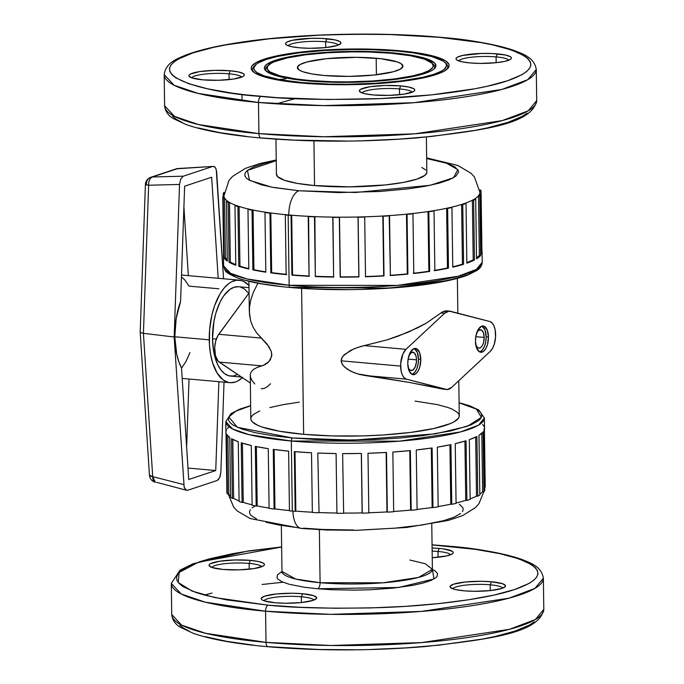 <?xml version="1.0" encoding="UTF-8"?>
<svg xmlns="http://www.w3.org/2000/svg" width="684" height="684" viewBox="0 0 684 684"><rect width="100%" height="100%" fill="white"/><g stroke="black" fill="none" stroke-linecap="round" stroke-linejoin="round"><path stroke-width="1.03" d="M140.365 332.527L143.418 333.339L148.633 185.227C145.307 184.791 144.563 184.406 146.41 184.082C144.563 184.406 145.307 184.791 148.633 185.227C148.625 180.815 149.873 178.062 152.395 176.976L150.813 177.267A7.917 6.763 71.7 0 1 152.395 176.976L183.295 176.198L180.713 179.054L179.533 184.449L174.163 336.99L184.158 487.17L185.62 489.795L187.681 490.266L217.093 480.519L218.487 479.535L220.137 476.449L220.855 472.268L224.027 382.134L220.855 472.268L219.667 477.654L217.093 480.519L187.681 490.266L186.27 490.214L184.158 487.17L174.163 336.99L179.533 184.449L148.633 185.227L143.418 333.339L174.163 336.99L143.418 333.339L152.703 476.637L149.445 475.183A7.917 2.086 -3.7 0 0 152.703 476.637L183.722 484.58L152.703 476.637A7.917 4.352 104.4 0 0 155.388 482.34L152.703 476.637L149.454 475.252L152.703 476.637L143.418 333.339L140.365 332.527L140.288 332.005M149.454 475.218L140.194 332.244M338.238 45.11A25.069 4.523 -0.8 0 0 325.652 41.784L326.918 38.757A27.711 4.993 179.2 0 1 340.504 43.819A27.711 4.993 179.2 0 1 299.583 47.82L291.401 46.657L286.545 44.982L285.613 44.024L285.75 43.049L286.947 42.075L292.273 40.305L311.22 38.33L321.95 38.424L335.1 39.92L339.957 41.596L340.88 42.545L340.752 43.528L337.357 45.426L325.695 47.581L325.652 41.784A25.069 4.523 179.2 0 1 338.238 45.11M508.682 60.226A25.069 4.523 -0.8 0 0 496.088 56.9L497.354 53.874A27.711 4.993 179.2 0 1 510.939 58.935A27.711 4.993 179.2 0 1 470.028 62.937L461.845 61.774L456.98 60.098L456.057 59.14L456.194 58.166L457.382 57.191L462.717 55.421L481.664 53.446L492.394 53.54L505.536 55.036L510.401 56.712L511.324 57.661L511.187 58.644L509.999 59.619L504.664 61.38L496.139 62.697L496.088 56.9A25.069 4.523 179.2 0 1 508.682 60.226M412.05 92.255A25.069 4.523 -0.8 0 0 399.465 88.929L400.73 85.902A27.711 4.993 179.2 0 1 414.316 90.972A27.711 4.993 179.2 0 1 373.396 94.965L365.213 93.802L362.315 93.015L359.433 91.177L359.57 90.194L360.759 89.219L370.027 86.723L385.032 85.483L400.73 85.902L408.912 87.065L413.769 88.74L414.701 89.698L414.564 90.673L413.375 91.647L404.107 94.144L389.093 95.392L373.396 94.965A27.711 4.993 179.2 0 1 359.835 91.733A27.711 4.993 179.2 0 1 370.942 86.594A27.711 4.993 179.2 0 1 400.73 85.902L399.465 88.929A25.069 4.523 179.2 0 1 412.05 92.255M241.614 77.138A25.069 4.523 -0.8 0 0 229.02 73.812L230.286 70.785A27.711 4.993 179.2 0 1 243.872 75.856A27.711 4.993 179.2 0 1 202.96 79.848L191.871 77.899L188.989 76.061L189.126 75.078L190.314 74.103L199.583 71.606L214.596 70.367L230.286 70.785L238.468 71.948L243.333 73.624L244.256 74.582L244.12 75.556L242.931 76.531L233.663 79.028L218.649 80.276L202.96 79.848A27.711 4.993 179.2 0 1 189.4 76.617A27.711 4.993 179.2 0 1 200.506 71.478A27.711 4.993 179.2 0 1 230.286 70.785L229.02 73.812A25.069 4.523 179.2 0 1 241.614 77.138M261.724 566.737A25.069 4.523 -0.8 0 0 249.138 563.411L250.404 560.384A27.711 4.993 179.2 0 1 263.99 565.454A27.711 4.993 179.2 0 1 223.078 569.447L211.989 567.498L209.107 565.659L209.244 564.676L210.433 563.701L219.701 561.205L234.715 559.965L250.404 560.384L258.586 561.547L263.451 563.223L264.375 564.18L264.238 565.155L263.049 566.13L253.781 568.626L238.767 569.875L223.078 569.447A27.711 4.993 179.2 0 1 209.518 566.215A27.711 4.993 179.2 0 1 220.624 561.077A27.711 4.993 179.2 0 1 250.404 560.384L249.138 563.411A25.069 4.523 179.2 0 1 261.724 566.737M313.922 600.073A25.069 4.523 -0.8 0 0 301.336 596.756L302.602 593.729A27.711 4.993 179.2 0 1 316.188 598.791A27.711 4.993 179.2 0 1 275.267 602.784L264.186 600.834L262.228 599.945L261.305 598.996L261.433 598.013L264.828 596.115L276.49 593.96L292.333 593.25L302.602 593.729L313.691 595.678L316.572 597.517L316.435 598.5L313.041 600.398L301.387 602.553L285.536 603.262L275.267 602.784A27.711 4.993 179.2 0 1 261.707 599.552A27.711 4.993 179.2 0 1 272.813 594.413A27.711 4.993 179.2 0 1 302.602 593.729L301.336 596.756A25.069 4.523 179.2 0 1 313.922 600.073M502.766 588.12A25.069 4.523 -0.8 0 0 490.18 584.794L491.445 581.768A27.711 4.993 179.2 0 1 505.031 586.829A27.711 4.993 179.2 0 1 464.12 590.822L455.929 589.659L453.03 588.873L450.149 587.034L450.286 586.051L453.68 584.162L465.334 581.999L481.185 581.289L491.445 581.768L502.535 583.717L505.416 585.555L505.279 586.539L501.885 588.437L490.231 590.591L474.38 591.301L464.12 590.822A27.711 4.993 179.2 0 1 450.559 587.59A27.711 4.993 179.2 0 1 461.657 582.452A27.711 4.993 179.2 0 1 491.445 581.768L490.18 584.794A25.069 4.523 179.2 0 1 502.766 588.12M450.576 554.775A25.069 4.523 -0.8 0 0 437.982 551.458L439.248 548.431A27.711 4.993 179.2 0 1 452.834 553.493A27.711 4.993 179.2 0 1 432.237 557.716L446.558 555.938L451.893 554.168L453.082 553.202L453.218 552.219L452.295 551.261L443.694 548.927L439.248 548.431L437.982 551.458A25.069 4.523 179.2 0 1 450.576 554.775M490.266 590.583L490.18 584.794L490.266 590.583M438.068 557.246L437.982 551.458L438.068 557.246M249.224 569.208L249.138 563.411L249.224 569.208M301.413 602.544L301.336 596.756L301.413 602.544M399.541 94.725L399.465 88.929L399.541 94.725M229.106 79.609L229.02 73.812L229.106 79.609M174.813 336.767A51.462 25.077 95.1 0 0 181.508 367.932L178.746 361.477L176.669 353.97L174.813 336.767L209.253 339.828L174.813 336.767L176.173 318.505L180.585 301.482A51.462 25.077 95.1 0 0 174.813 336.767M242.375 377.679A51.462 25.077 -84.9 0 1 230.081 382.672A51.462 25.077 -84.9 0 1 209.253 339.828A51.462 25.077 -84.9 0 1 239.169 280.149A51.462 25.077 -84.9 0 1 248.959 285.502L243.684 281.432L241.315 280.534L236.407 280.218L231.431 281.868L228.986 283.407L224.258 287.87L219.94 294L214.562 305.808L211.912 314.973L209.595 329.791L209.441 344.745L210.544 354.158L212.579 362.691L217.179 373.148L223.283 380.013L227.934 382.288L230.371 382.698L235.33 382.031L237.818 380.962L242.666 377.406M248.985 287.648L238.588 286.724A44.862 21.862 95.1 0 0 212.502 338.742L216.324 339.084L212.502 338.742A44.862 21.862 95.1 0 0 230.662 376.097L241.452 377.055M407.826 366.231L408.852 368.856L410.357 370.335L412.999 369.976L415.299 366.718L416.479 361.648L416.539 359.852L408.117 359.1L416.539 359.852L416.146 356.492L414.41 352.97L411.862 352.277L409.109 355.082A9.234 4.497 -84.9 0 1 412.803 352.157A9.234 4.497 -84.9 0 1 416.539 359.852A9.234 4.497 -84.9 0 1 411.169 370.557A9.234 4.497 -84.9 0 1 408.049 367.034M475.722 344.599A9.234 4.497 -84.9 0 0 478.843 348.13A9.234 4.497 -84.9 0 0 484.212 337.417L483.374 332.621L481.288 329.953L478.646 330.312L476.782 332.646A9.234 4.497 -84.9 0 1 480.476 329.722A9.234 4.497 -84.9 0 1 484.212 337.417L475.79 336.665L484.212 337.417L483.52 342.718L482.297 345.642L480.672 347.54L478.894 348.13L477.235 347.318L475.5 343.796M411.99 374.396A13.193 6.43 95.1 0 0 418.497 359.203A13.193 6.43 95.1 0 0 414.282 348.532L417.3 352.354L418.497 359.203L420.788 359.408L418.497 359.203L418.069 364.333L416.718 369.009L414.641 372.523L412.17 374.336M407.775 363.717A13.193 6.43 -84.9 0 1 415.444 348.421A13.193 6.43 -84.9 0 1 420.788 359.408L419.591 352.559L416.607 348.746L414.102 348.583L410.52 351.969L408.203 358.587L407.775 363.717L408.972 370.566L411.956 374.379L413.187 374.712L415.727 373.874L418.052 371.156L419.796 366.983L420.788 359.408A13.193 6.43 -84.9 0 1 413.119 374.704A13.193 6.43 -84.9 0 1 407.775 363.717M479.638 351.944L480.869 352.277L483.4 351.439L485.726 348.72L487.47 344.548L488.461 336.973A13.193 6.43 -84.9 0 1 480.792 352.277A13.193 6.43 -84.9 0 1 475.448 341.29A13.193 6.43 -84.9 0 1 483.126 325.986A13.193 6.43 -84.9 0 1 488.461 336.973L487.264 330.124L484.281 326.311L481.775 326.148L478.193 329.534L475.876 336.152L475.448 341.29L476.645 348.13L479.638 351.944A13.193 6.43 95.1 0 0 486.17 336.767A13.193 6.43 95.1 0 0 481.955 326.097L484.973 329.919L486.17 336.767L488.461 336.973L486.17 336.767L485.743 341.897L484.392 346.574L482.323 350.088L479.843 351.901M443.677 389.256L408.767 382.33L357.587 373.892L350.772 371.207L344.625 367.128L342.239 364.315L341.162 360.819L342.137 357.356L344.454 354.543L353.825 348.874L360.75 346.48L387.05 339.88L397.84 336.28L417.616 327.85L426.363 323.122L441.018 312.947L444.617 313.263L405.988 349.319L364.341 345.625L357.245 347.566L350.499 350.439L343.188 355.868L341.41 359.014L341.162 360.819L400.619 366.094A15.835 7.712 -84.9 0 1 405.988 349.319L444.617 313.263L449.08 311.134L489.838 321.523L492.104 322.942L493.942 325.806L495.156 329.825L495.558 337.118L494.207 344.42L492.463 348.472L490.248 351.371L451.628 387.435L447.156 389.564L406.407 379.167L404.133 377.756L402.295 374.892L401.081 370.865L400.679 363.58L402.833 354.124L405.988 349.319L364.341 345.625L387.05 339.88L408.074 332.253L426.363 323.122L442.599 311.818L446.968 310.972M431.835 62.971A83.132 14.98 179.2 0 1 398.516 78.395A83.132 14.98 179.2 0 1 309.159 80.447L331.92 81.729L348.088 81.866L372.301 81.003L394.608 78.925L413.085 75.804L422.473 73.273L429.073 70.503L432.656 67.588L433.254 66.109L432.066 63.202L424.413 59.123L410.374 55.72L391.154 53.275L368.394 51.993L352.226 51.856L328.012 52.719L305.705 54.797L287.229 57.918L274.173 61.808L271.24 63.219L267.658 66.134L267.256 69.075L270.035 71.94L279.918 75.821L295.839 78.942L309.159 80.447L308.946 80.977L309.159 80.447A83.132 14.98 179.2 0 1 268.402 65.254A83.132 14.98 179.2 0 1 391.154 53.275A83.132 14.98 179.2 0 1 431.835 62.971L433.152 64.21A84.448 15.219 -0.8 0 1 433.793 69.152A84.448 15.219 -0.8 0 0 432.416 63.595M392.454 52.839A85.774 15.458 179.2 0 1 434.511 68.52A85.774 15.458 179.2 0 1 307.86 80.883L288.024 78.361L273.54 74.847L265.649 70.64L264.417 67.639L266.486 64.595L275.549 60.243L291.042 56.456L304.294 54.412L327.311 52.266L352.286 51.377L368.975 51.522L392.454 52.839L412.29 55.361L426.773 58.875L434.665 63.082L435.896 66.091L433.827 69.127L431.587 70.614L424.764 73.479L409.271 77.266L396.019 79.31L380.997 80.874L356.441 82.2L331.338 82.2L307.86 80.883A85.774 15.458 179.2 0 1 265.888 70.871A85.774 15.458 179.2 0 1 300.259 54.959A85.774 15.458 179.2 0 1 392.454 52.839L392.231 53.369L392.454 52.839M268.402 65.254L267.119 66.528A84.448 15.219 -0.8 0 0 266.615 71.487A84.448 15.219 -0.8 0 1 267.837 65.895M444.797 62.355A96.324 17.365 179.2 0 1 406.193 80.225A96.324 17.365 179.2 0 1 302.653 82.61L302.439 83.132L302.653 82.61A96.324 17.365 179.2 0 1 255.423 65.006A96.324 17.365 179.2 0 1 397.661 51.112A96.324 17.365 179.2 0 1 444.797 62.355L446.113 63.595A97.65 17.596 -0.8 0 1 446.78 69.409A97.65 17.596 -0.8 0 0 445.395 62.979M398.96 50.684A98.966 17.835 179.2 0 1 447.481 68.768A98.966 17.835 179.2 0 1 301.353 83.038L278.465 80.131L266.538 77.531L254.773 72.906L251.464 69.503L251.233 67.75L251.951 65.997L256.201 62.526L264.067 59.226L281.945 54.857L305.697 51.522L333.27 49.513L352.619 48.991L381.227 49.505L407.16 51.505L428.193 54.84L438.564 57.653L445.541 60.816L448.849 64.219L449.08 65.972L448.371 67.725L444.113 71.196L436.247 74.496L425.072 77.506L403.073 81.225L376.516 83.696L347.694 84.73L319.086 84.218L301.353 83.038A98.966 17.835 179.2 0 1 252.918 71.487A98.966 17.835 179.2 0 1 292.581 53.13A98.966 17.835 179.2 0 1 398.96 50.684L398.738 51.215L398.96 50.684M255.423 65.006L254.149 66.271A97.65 17.596 -0.8 0 0 253.644 72.102A97.65 17.596 -0.8 0 1 254.85 65.638M432.399 569.387L433.955 578.972L398.575 587.496L317.564 588.762A5.275 2.574 95.1 0 0 320.095 582.708L383.031 582.802L418.488 577.441L432.399 569.362L425.277 563.736L409.827 560.025M164.194 74.65L174.104 85.235L197.984 93.383L258.475 102.472A5.275 2.574 -84.9 0 1 261.006 96.41C211.433 93.52 129.071 74.975 192.905 52.916C222.548 42.827 279.679 36.389 327.123 34.85C375.772 33.67 413.162 34.491 439.308 37.312A5.275 2.574 -84.9 0 1 439.88 37.244A5.275 2.574 -84.9 0 1 440.368 37.406A5.275 2.574 95.1 0 0 439.88 37.244A5.275 2.574 95.1 0 0 439.308 37.312L389.82 34.533L354.654 34.226L319.308 35.166L268.932 38.843L225.558 44.939L213.322 47.418L192.905 52.916L178.533 58.952L173.796 62.09L170.761 65.288L169.452 68.494L169.88 71.683L172.043 74.83L175.925 77.899L188.673 83.687L207.62 88.826L232.047 93.127L246.026 94.905L276.849 97.641L327.969 99.505L381.005 98.556L431.382 94.879L474.756 88.783L486.991 86.304L507.408 80.806L521.781 74.778L526.518 71.632L529.553 68.434L530.861 65.228L530.433 62.039L528.27 58.892L524.389 55.823L511.641 50.035L492.694 44.896L481.117 42.63L439.308 37.312C488.88 40.202 571.243 58.747 507.408 80.806C477.765 90.895 420.643 97.333 373.19 98.872C324.541 100.052 287.152 99.231 261.006 96.41A5.275 2.574 95.1 0 0 258.475 102.472A186.057 33.533 179.2 0 1 164.194 74.65C165.708 62.603 177.036 58.841 185.937 55.011C199.3 49.958 217.692 45.691 241.119 42.211C297.326 33.678 378.705 31.652 439.846 37.244C472.687 40.185 497.713 44.691 514.915 50.761C522.944 54.087 534.332 57.379 536.273 69.452A186.057 33.533 179.2 0 1 258.475 102.472L258.911 133.619L258.475 102.472L323.464 105.601L414.162 102.685L501.859 89.433L527.817 79.652L536.273 69.452L536.701 100.599L528.253 110.799L502.295 120.581L414.589 133.833L323.9 136.749L258.911 133.619L198.42 124.531L174.54 116.383L164.622 105.798A186.057 33.533 -0.8 0 0 258.911 133.619A5.275 2.574 95.1 0 0 261.014 138.006A5.275 2.574 -84.9 0 1 258.911 133.619A186.057 33.533 -0.8 0 0 536.701 100.599C532.084 124.035 485.067 130.268 417.744 137.852C363.888 142.195 311.665 142.246 261.049 138.014C228.242 135.073 203.233 130.576 186.039 124.514L173.659 118.725C168.264 115.69 165.254 111.381 164.622 105.798L164.194 74.65M285.715 78.865L278.73 79.472M346.241 141.032L293.983 140.1L261.587 137.946A5.275 2.574 -84.9 0 1 261.014 138.006M275.943 139.168L276.439 174.334A75.214 13.56 -0.8 0 0 314.554 185.578L313.93 140.887L314.554 185.578L297.155 183.363L284.458 180.285L277.542 176.6L276.456 173.958M309.459 276.045L291.888 275.13L291.051 215.434L291.7 215.221A127.993 23.068 -0.8 0 1 288.81 214.973A127.993 23.068 -0.8 0 1 285.963 214.708A127.993 23.068 -0.8 0 0 288.81 214.973A21.11 10.286 -84.9 0 1 298.934 190.759L271.77 187.16L249.515 180.337L247.42 170.427L276.242 160.646L264.281 163.365L253.952 166.785L247.377 170.461L245.573 172.351L244.804 174.249L245.06 176.13L246.334 177.994L248.634 179.806L261.331 184.808L274.216 187.613L298.934 190.759A21.11 10.286 95.1 0 0 288.81 214.973A127.993 23.068 -0.8 0 0 291.7 215.221L292.538 274.917L291.888 275.13L309.048 276.276A129.319 23.307 179.2 0 1 291.888 275.13L291.051 215.434A129.319 23.307 179.2 0 1 288.161 215.186A129.319 23.307 179.2 0 1 285.313 214.93L286.151 274.626A129.319 23.307 179.2 0 1 270.804 272.882L269.966 213.186A129.319 23.307 179.2 0 1 264.973 212.476L265.811 272.172A129.319 23.307 179.2 0 1 252.866 269.898L252.037 210.193A129.319 23.307 179.2 0 1 247.976 209.313L248.805 269.017A129.319 23.307 179.2 0 1 238.767 266.29L237.938 206.594A129.319 23.307 179.2 0 1 234.971 205.568L235.809 265.264A129.319 23.307 179.2 0 1 229.054 262.203L228.217 202.498A129.319 23.307 179.2 0 1 226.464 201.378L227.293 261.074A129.319 23.307 179.2 0 1 224.096 257.782L223.258 198.086A129.319 23.307 179.2 0 1 222.779 196.906L223.608 256.603A129.319 23.307 179.2 0 1 223.463 255.551A129.319 23.307 179.2 0 1 223.582 254.499L222.779 196.906L224.096 196.872A127.993 23.068 -0.8 0 0 224.574 198.052A127.993 23.068 -0.8 0 0 227.738 201.293A127.993 23.068 -0.8 0 0 229.491 202.421A127.993 23.068 -0.8 0 0 236.151 205.448A127.993 23.068 -0.8 0 0 239.118 206.465A127.993 23.068 -0.8 0 0 249.019 209.15A127.993 23.068 -0.8 0 0 253.071 210.039A127.993 23.068 -0.8 0 0 265.837 212.279A127.993 23.068 -0.8 0 0 270.83 212.989A127.993 23.068 -0.8 0 0 285.963 214.708A127.993 23.068 179.2 0 1 270.83 212.989L271.668 272.694L270.804 272.882L286.151 274.626L285.313 214.93L285.963 214.708L285.313 214.93A129.319 23.307 179.2 0 0 288.161 215.186L289.144 285.271L288.161 215.186A129.319 23.307 179.2 0 0 291.051 215.434L291.7 215.221A127.993 23.068 -0.8 0 0 308.629 216.341A127.993 23.068 179.2 0 1 291.7 215.221L292.538 274.917A127.993 23.068 -0.8 0 0 309.048 276.02M276.233 159.996L259.749 163.561L245.428 168.358L232.543 176.421L229.029 180.362L223.95 195.838A127.993 23.068 -0.8 0 0 224.096 196.872A127.993 23.068 179.2 0 1 223.95 195.838A127.993 23.068 179.2 0 1 224.549 193.529M223.241 193.521A129.319 23.307 179.2 0 1 224.053 192.324L224.053 192.324A129.319 23.307 179.2 0 0 223.241 193.521L224.027 193.521L223.241 193.521L223.292 196.889L223.241 193.521M349.798 289.597L313.178 288.939L290.478 287.434A2.642 1.282 -84.9 0 1 290.196 287.468A2.642 1.282 -84.9 0 1 289.144 285.271A129.319 23.307 -0.8 0 0 482.211 262.323C481.998 265.623 480.228 268.333 476.902 270.462L468.087 274.917C459.058 278.397 446.524 281.355 430.493 283.8C391.154 289.922 333.424 291.427 290.213 287.468C267.264 285.408 249.84 282.278 237.912 278.072C222.574 271.454 225.737 270.984 223.608 265.939A129.319 23.307 -0.8 0 0 289.144 285.271L247.095 278.952L230.499 273.292L223.608 265.939L223.463 255.551M226.541 429.723L225.968 431.416L226.908 492.805L226.071 433.109A129.319 23.307 -0.8 0 1 225.925 432.057L225.78 421.677L232.671 429.03L249.267 434.699L291.316 441.009A2.642 1.282 -84.9 0 1 292.581 437.982L237.271 427.269L228.866 416.992L235.698 411.238L250.635 405.757L239.272 409.579L234.792 411.725L229.345 416.171L228.422 418.411L228.721 420.651L230.243 422.857L232.962 425.003L241.888 429.065L255.166 432.664L272.283 435.674L292.581 437.982A2.642 1.282 95.1 0 0 291.316 441.009A129.319 23.307 179.2 0 1 225.78 421.677L231.064 413.555L239.725 409.152L250.635 405.629M288.614 451.132L289.443 510.828A129.319 23.307 -0.8 0 0 292.299 511.093L291.316 441.009L292.299 511.093A129.319 23.307 -0.8 0 0 295.189 511.341L294.351 451.637A129.319 23.307 -0.8 0 0 311.511 452.782L294.351 451.637L295.189 511.341L295.839 511.119A127.993 23.068 -0.8 0 0 312.34 512.222A127.993 23.068 179.2 0 1 295.839 511.119L295.009 451.688L295.839 511.119L295.189 511.341A129.319 23.307 179.2 0 1 292.299 511.093A129.319 23.307 179.2 0 1 289.443 510.828L288.614 451.132L273.267 449.388A129.319 23.307 -0.8 0 0 288.614 451.132M274.096 509.084L273.267 449.388L274.096 509.084L274.959 508.896A127.993 23.068 -0.8 0 0 289.443 510.555A127.993 23.068 179.2 0 1 274.959 508.896L274.13 449.499L274.959 508.896L274.096 509.084A129.319 23.307 179.2 0 1 269.103 508.374A129.319 23.307 -0.8 0 0 274.096 509.084M268.273 448.678L269.103 508.374L268.273 448.678L255.329 446.404A129.319 23.307 -0.8 0 0 268.273 448.678M256.167 506.1L255.329 446.404L256.167 506.1L257.201 505.938A127.993 23.068 -0.8 0 0 269.103 508.05A127.993 23.068 179.2 0 1 257.201 505.938L256.38 446.609L257.201 505.938L256.167 506.1A129.319 23.307 179.2 0 1 252.105 505.219A129.319 23.307 -0.8 0 0 256.167 506.1M251.276 445.515L252.105 505.219L251.276 445.515L241.238 442.796A129.319 23.307 -0.8 0 0 251.276 445.515M242.068 502.492L241.238 442.796L242.068 502.492L243.248 502.372A127.993 23.068 -0.8 0 0 252.105 504.809A127.993 23.068 179.2 0 1 243.248 502.372L242.418 443.164L243.248 502.372L242.068 502.492A129.319 23.307 179.2 0 1 239.101 501.466A129.319 23.307 -0.8 0 0 242.068 502.492M238.271 441.77L239.101 501.466L238.271 441.77L231.517 438.701A129.319 23.307 -0.8 0 0 238.271 441.77M232.355 498.405L231.517 438.701L232.355 498.405L233.629 498.32A127.993 23.068 -0.8 0 0 239.092 500.893A127.993 23.068 179.2 0 1 233.629 498.32L232.799 439.402L233.629 498.32L232.355 498.405A129.319 23.307 179.2 0 1 230.593 497.277A129.319 23.307 -0.8 0 0 232.355 498.405M229.764 437.58L230.593 497.277L229.764 437.58L226.558 434.289A129.319 23.307 -0.8 0 0 229.764 437.58M227.387 493.985L226.558 434.289L227.387 493.985L228.704 493.951A127.993 23.068 -0.8 0 0 230.576 496.182A127.993 23.068 179.2 0 1 228.704 493.951L227.9 436.024L228.704 493.951L227.387 493.985A129.319 23.307 179.2 0 1 226.908 492.805A129.319 23.307 -0.8 0 0 227.387 493.985M353.696 530.014L322.797 529.459L303.645 528.185A21.11 10.286 -84.9 0 1 301.345 528.441A21.11 10.286 -84.9 0 1 292.983 512.171M432.365 569.379L434.836 570.695L437.529 573.457L437.136 576.304L435.785 577.732L430.834 580.494L423.045 583.076L412.743 585.367L393.428 588.078L370.993 589.719L355.261 590.138L331.988 589.728L317.564 588.762L304.671 587.299L289.247 584.281L282.159 581.836L277.952 579.151L276.994 577.758L277.388 574.902L281.979 571.491A75.214 13.56 -0.8 0 0 320.095 582.708L319.36 529.681L320.095 582.708A75.214 13.56 -0.8 0 0 432.399 569.362L432.75 570.584L432.271 570.182M353.346 649.774L318.18 649.467L268.692 646.688A5.275 2.574 -84.9 0 1 268.119 646.748A5.275 2.574 -84.9 0 1 266.016 642.361A186.057 33.533 -0.8 0 0 543.806 609.35C539.189 632.777 492.172 639.01 424.849 646.594C370.993 650.937 318.77 650.997 268.154 646.756C235.347 643.815 210.339 639.318 193.144 633.256L180.764 627.467C175.369 624.441 172.351 620.131 171.727 614.54A186.057 33.533 -0.8 0 0 266.016 642.361L205.525 633.281L181.645 625.133L171.727 614.54L171.291 583.392L181.209 593.986L205.089 602.134L265.58 611.214A5.275 2.574 -84.9 0 1 268.111 605.16L214.913 597.611L192.076 591.07L178.208 582.503L179.165 572.44L198.548 562.154L281.637 547.029L246.095 551.415L232.663 553.681L209.509 558.828L200.01 561.658L185.638 567.694L180.901 570.841L177.866 574.03L176.558 577.236L176.985 580.425L179.148 583.572L183.03 586.641L195.778 592.429L204.516 595.097L226.301 599.842L268.111 605.16A5.275 2.574 95.1 0 0 265.58 611.214A186.057 33.533 179.2 0 1 171.291 583.392L179.995 570.199L193.042 563.753L248.215 550.953L281.637 546.926M432.057 544.926L446.413 546.054A5.275 2.574 -84.9 0 1 446.985 545.994A5.275 2.574 -84.9 0 1 447.464 546.148A5.275 2.574 95.1 0 0 446.985 545.994A5.275 2.574 95.1 0 0 446.413 546.054C495.986 548.944 578.348 567.489 514.513 589.557C484.87 599.637 427.739 606.075 380.295 607.614C331.646 608.794 294.257 607.973 268.111 605.16L300.507 607.315L335.075 608.247L370.497 607.931L405.415 606.366L438.478 603.621L468.429 599.8L494.096 595.054L514.513 589.557L528.877 583.52L533.614 580.374L536.658 577.185L537.966 573.979L537.538 570.781L535.375 567.643L531.494 564.574L518.746 558.785L499.799 553.638L475.371 549.346L432.057 544.926M432.057 544.823L446.951 545.986C479.792 548.927 504.818 553.433 522.02 559.503C530.049 562.838 541.437 566.121 543.37 578.202A186.057 33.533 179.2 0 1 265.58 611.214L330.569 614.352L421.258 611.428L508.964 598.184L534.922 588.394L543.37 578.202L543.806 609.35L535.35 619.542L509.4 629.331L421.695 642.575L330.996 645.499L266.016 642.361L265.58 611.214L266.016 642.361A5.275 2.574 95.1 0 0 268.119 646.748M283.082 582.238L262.092 584.478M204.345 595.046L212.057 593.062M376.183 58.234A52.779 9.516 179.2 0 1 402.936 66.126A52.779 9.516 179.2 0 1 324.131 75.488L311.921 73.94L303.003 71.777L299.284 70.084L297.395 67.34L300.045 64.552L307.013 61.962L326.439 58.679L356.638 57.328L380.56 58.67L397.31 61.953L401.029 63.638L402.919 66.382L400.268 69.169L393.3 71.76L373.874 75.043L348.849 76.394L324.131 75.488A52.779 9.516 179.2 0 1 297.378 67.596A52.779 9.516 179.2 0 1 376.183 58.234L376.414 74.761L376.183 58.234M248.899 281.286L249.318 311.579L250.609 320.787L253.029 327.106L256.68 332.894L268.812 346.472L271.317 351.559L271.83 354.611L270.394 359.741L267.649 362.845L264.734 364.769L257.158 367.411L253.619 369.36L251.319 371.668L250.276 374.328L250.814 418.728A104.242 18.793 -0.8 0 0 303.645 434.314L301.601 288.349L303.645 434.314A104.242 18.793 -0.8 0 0 459.289 415.821L458.793 380.74M482.639 424.55L483.904 426.209M484.392 427.389L483.921 430.783A129.319 23.307 -0.8 0 0 484.537 428.449L484.392 418.061A129.319 23.307 179.2 0 1 291.316 441.009L399.516 441.163L460.469 431.955L478.518 425.149L484.392 418.061L478.886 410.101L470.122 405.945L459.101 402.714M479.817 494.164A127.993 23.068 -0.8 0 0 482.639 491.659L481.818 433.288L482.639 491.659A127.993 23.068 179.2 0 1 479.817 494.164M483.109 431.972L478.988 435.332A129.319 23.307 -0.8 0 0 483.109 431.972L483.947 491.676A129.319 23.307 -0.8 0 0 484.751 490.479L483.921 430.783L484.751 490.479A129.319 23.307 179.2 0 1 483.947 491.676L483.109 431.972M470.13 498.875A127.993 23.068 -0.8 0 0 476.5 496.131L475.679 437.102L476.5 496.131A127.993 23.068 179.2 0 1 470.13 498.875M476.919 436.486L469.309 439.684A129.319 23.307 -0.8 0 0 476.919 436.486L477.757 496.191A129.319 23.307 -0.8 0 0 479.826 495.028L478.988 435.332L479.826 495.028A129.319 23.307 179.2 0 1 477.757 496.191L476.919 436.486M456.066 502.996A127.993 23.068 -0.8 0 0 465.736 500.363L464.915 441.112L465.736 500.363A127.993 23.068 179.2 0 1 456.066 502.996M466.052 440.761L455.236 443.677A129.319 23.307 -0.8 0 0 466.052 440.761L466.89 500.466A129.319 23.307 -0.8 0 0 470.139 499.388L469.309 439.684L470.139 499.388A129.319 23.307 179.2 0 1 466.89 500.466L466.052 440.761M438.153 506.545A127.993 23.068 -0.8 0 0 450.765 504.194L449.935 444.839L450.765 504.194A127.993 23.068 179.2 0 1 438.658 506.459M450.927 444.634L437.324 447.148A129.319 23.307 -0.8 0 0 450.927 444.634L451.765 504.33A129.319 23.307 -0.8 0 0 456.074 503.373L455.236 443.677L456.074 503.373A129.319 23.307 179.2 0 1 451.765 504.33L450.927 444.634M417.086 509.409A127.993 23.068 -0.8 0 0 432.143 507.477L431.313 448.071L432.143 507.477A127.993 23.068 179.2 0 1 418.548 509.247M432.126 447.952L416.257 449.978A129.319 23.307 -0.8 0 0 432.126 447.952L432.955 507.656A129.319 23.307 -0.8 0 0 438.162 506.853L437.324 447.148L438.162 506.853A129.319 23.307 179.2 0 1 432.955 507.656L432.126 447.952M393.676 511.495A127.993 23.068 -0.8 0 0 410.605 510.084L409.776 450.645L410.605 510.084A127.993 23.068 179.2 0 1 396.224 511.316M410.366 450.594L392.847 452.047A129.319 23.307 -0.8 0 0 410.366 450.594L411.195 510.29A129.319 23.307 -0.8 0 0 417.095 509.674L416.257 449.978L417.095 509.674A129.319 23.307 179.2 0 1 411.195 510.29L410.366 450.594M368.821 512.735A127.993 23.068 -0.8 0 0 386.973 511.923L386.144 452.466L386.973 511.923A127.993 23.068 179.2 0 1 372.515 512.607M386.486 452.449L367.992 453.278A129.319 23.307 -0.8 0 0 386.486 452.449L387.324 512.145A129.319 23.307 -0.8 0 0 393.676 511.743L392.847 452.047L393.676 511.743A129.319 23.307 179.2 0 1 387.324 512.145L386.486 452.449M343.633 513.086A127.993 23.068 -0.8 0 0 362.144 512.914L361.314 453.449L362.144 512.914A127.993 23.068 179.2 0 1 343.633 513.086L342.641 453.62A129.319 23.307 -0.8 0 0 361.409 453.449L342.641 453.62L343.633 513.086M319.026 512.538A127.993 23.068 -0.8 0 0 336.921 513.026A127.993 23.068 179.2 0 1 319.026 512.538L317.778 453.064A129.319 23.307 -0.8 0 0 336.092 453.56L317.778 453.064L319.026 512.538M227.353 428.526L229.08 426.842M479.775 191.221A127.993 23.068 179.2 0 1 479.92 192.264A127.993 23.068 179.2 0 1 479.313 194.564L480.621 194.581L481.459 254.277L482.032 252.584L481.921 250.891L481.408 250.9L481.921 250.891A129.319 23.307 179.2 0 1 482.075 251.943A129.319 23.307 179.2 0 1 481.459 254.277L480.621 194.581A129.319 23.307 179.2 0 1 479.817 195.769L480.647 255.465L479.339 255.457L476.517 257.962A127.993 23.068 -0.8 0 0 479.339 255.457L478.501 195.761A127.993 23.068 179.2 0 1 474.439 199.07A127.993 23.068 -0.8 0 0 478.501 195.761A127.993 23.068 -0.8 0 0 479.313 194.564A127.993 23.068 -0.8 0 0 479.92 192.272M476.526 258.826L480.647 255.465A129.319 23.307 179.2 0 1 476.526 258.826L475.696 199.13A129.319 23.307 179.2 0 1 473.619 200.284L474.457 259.988L473.2 259.929L466.839 262.673A127.993 23.068 -0.8 0 0 473.2 259.929L472.37 200.224A127.993 23.068 179.2 0 1 464.864 203.379A127.993 23.068 -0.8 0 0 472.37 200.224A127.993 23.068 -0.8 0 0 474.439 199.07L475.696 199.13L474.439 199.07A127.993 23.068 -0.8 0 1 472.37 200.224L473.619 200.284L474.457 259.988A129.319 23.307 179.2 0 1 466.839 263.178L474.457 259.988L473.2 259.929L472.37 200.224L473.619 200.284A129.319 23.307 179.2 0 0 475.696 199.13L476.526 258.826M434.853 270.342A127.993 23.068 -0.8 0 0 447.464 267.991L446.626 208.287A127.993 23.068 -0.8 0 0 450.944 207.329L451.936 207.474L452.774 267.17L463.59 264.263L452.765 266.794A127.993 23.068 -0.8 0 0 462.444 264.161L461.606 204.456A127.993 23.068 179.2 0 1 450.944 207.329A127.993 23.068 -0.8 0 0 461.606 204.456A127.993 23.068 -0.8 0 0 464.864 203.379L466.009 203.481A129.319 23.307 179.2 0 1 462.752 204.559L463.59 264.263A129.319 23.307 179.2 0 1 452.774 267.17L451.936 207.474A129.319 23.307 179.2 0 1 447.627 208.432L448.465 268.128L434.049 270.471M413.794 273.207A127.993 23.068 -0.8 0 0 428.851 271.274L428.013 211.57A127.993 23.068 -0.8 0 0 433.22 210.775A127.993 23.068 -0.8 0 0 446.626 208.287A127.993 23.068 179.2 0 1 433.22 210.775L434.024 210.946L434.862 270.65L448.465 268.128A129.319 23.307 179.2 0 1 434.862 270.65L434.024 210.946A129.319 23.307 179.2 0 1 428.825 211.749L429.663 271.445L413.204 273.267M390.376 275.293A127.993 23.068 -0.8 0 0 407.305 273.882L406.476 214.186A127.993 23.068 -0.8 0 0 412.366 213.57A127.993 23.068 -0.8 0 0 428.013 211.57A127.993 23.068 179.2 0 1 412.366 213.57L412.956 213.776L413.794 273.472L429.663 271.445A129.319 23.307 179.2 0 1 413.794 273.472L412.956 213.776A129.319 23.307 179.2 0 1 407.065 214.391L407.903 274.087L390.034 275.319M365.521 276.533A127.993 23.068 -0.8 0 0 383.673 275.72L382.835 216.016A127.993 23.068 -0.8 0 0 389.196 215.614A127.993 23.068 -0.8 0 0 406.476 214.186A127.993 23.068 179.2 0 1 389.196 215.614L390.384 275.541L407.903 274.087A129.319 23.307 179.2 0 1 390.384 275.541L389.547 215.845A129.319 23.307 179.2 0 1 383.194 216.247L384.023 275.943L365.427 276.533M365.521 276.772L384.023 275.943A129.319 23.307 179.2 0 1 365.521 276.772L364.692 217.076A129.319 23.307 179.2 0 1 358.108 217.247L358.946 276.952L340.179 277.114L358.946 276.952A129.319 23.307 179.2 0 1 340.179 277.114L339.341 217.418A129.319 23.307 179.2 0 1 332.792 217.358L333.63 277.063A129.319 23.307 179.2 0 1 315.315 276.567L333.63 277.063L332.954 217.119A127.993 23.068 179.2 0 1 314.897 216.631L315.315 276.567L314.478 216.862A129.319 23.307 179.2 0 1 308.219 216.572L309.048 276.276L308.629 216.341A127.993 23.068 -0.8 0 0 314.897 216.631A127.993 23.068 -0.8 0 0 332.954 217.119A127.993 23.068 -0.8 0 0 339.503 217.179L340.341 276.875A127.993 23.068 -0.8 0 0 358.852 276.712L358.014 217.008A127.993 23.068 179.2 0 1 339.503 217.179A127.993 23.068 -0.8 0 0 358.014 217.008A127.993 23.068 -0.8 0 0 364.598 216.837A127.993 23.068 -0.8 0 0 382.835 216.016A127.993 23.068 179.2 0 1 364.598 216.837L364.598 216.837A127.993 23.068 -0.8 0 1 358.014 217.008L358.852 276.712L358.108 217.247A129.319 23.307 179.2 0 0 364.692 217.076L365.521 276.772M333.792 276.823L315.726 276.336A127.993 23.068 -0.8 0 0 333.63 276.815M286.801 274.412L271.668 272.694A127.993 23.068 -0.8 0 0 286.143 274.344M252.866 269.898L265.811 272.172L264.973 212.476L265.837 212.279A127.993 23.068 179.2 0 1 253.071 210.039L253.909 269.735L252.866 269.898L252.037 210.193L253.071 210.039L253.909 269.735A127.993 23.068 -0.8 0 0 265.802 271.847L252.866 269.898M238.767 266.29L248.805 269.017L247.976 209.313L249.019 209.15A127.993 23.068 179.2 0 1 239.118 206.465L239.947 266.17L238.767 266.29L237.938 206.594L239.118 206.465L239.947 266.17A127.993 23.068 -0.8 0 0 248.805 268.607L238.767 266.29M229.054 262.203L235.809 265.264L234.971 205.568L236.151 205.448A127.993 23.068 179.2 0 1 229.491 202.421L230.328 262.117L229.054 262.203L228.217 202.498L229.491 202.421L230.328 262.117A127.993 23.068 -0.8 0 0 235.8 264.691L230.328 262.117L229.054 262.203M224.096 257.782L227.293 261.074L226.464 201.378L227.738 201.293A127.993 23.068 179.2 0 1 224.574 198.052L225.412 257.748L224.096 257.782L223.258 198.086L224.574 198.052L225.412 257.748A127.993 23.068 -0.8 0 0 227.285 259.98L225.412 257.748L224.096 257.782M253.713 645.183L226.883 641.37L205.089 636.624M189.169 631.135L183.611 628.168L179.73 625.108M534.195 621.901L529.459 625.048L515.095 631.084L494.677 636.582L482.442 639.061L439.06 645.149L405.997 647.893L371.079 649.458M496.139 62.697L480.288 63.407L470.028 62.937A27.711 4.993 179.2 0 1 456.467 59.696A27.711 4.993 179.2 0 1 467.574 54.558A27.711 4.993 179.2 0 1 497.354 53.874L496.088 56.9L496.174 62.697M325.695 47.581L309.852 48.29L299.583 47.82A27.711 4.993 179.2 0 1 286.023 44.58A27.711 4.993 179.2 0 1 297.13 39.441A27.711 4.993 179.2 0 1 326.918 38.757L325.652 41.784L325.729 47.581M432.1 548.012L439.248 548.431A27.711 4.993 179.2 0 0 432.1 548.012M294.787 527.296L278.927 525.038L266.042 522.234M256.628 518.994L251.045 515.428L249.771 513.564L249.515 511.683L250.293 509.785M252.088 507.896L254.884 506.04M459.366 504.194L462.94 507.861L463.196 509.751L462.418 511.649M460.623 513.53L454.048 517.207L443.711 520.635L422.079 525.021L394.788 528.176L364.179 529.826M292.949 511.145A21.11 10.286 95.1 0 0 301.345 528.441M484.417 429.501L485.221 487.094L484.417 429.501M368.821 512.974L367.992 453.278L368.821 512.974A129.319 23.307 179.2 0 1 362.246 513.154A129.319 23.307 -0.8 0 0 368.821 512.974M361.409 453.449L362.246 513.154L361.409 453.449M336.93 513.265A129.319 23.307 -0.8 0 0 343.471 513.316A129.319 23.307 179.2 0 1 336.93 513.265L336.092 453.56L336.93 513.265M312.349 512.478A129.319 23.307 -0.8 0 0 318.607 512.769A129.319 23.307 179.2 0 1 312.349 512.478L311.511 452.782L312.349 512.478M459.101 402.842L476.491 409.143L481.314 417.385L467.411 426.294L435.477 433.827L353.124 440.128L292.581 437.982L315.281 439.487L339.503 440.145L376.662 439.479L400.602 437.965L422.78 435.657L450.936 430.894L470.831 424.969L478.629 420.617L480.758 418.377L481.673 416.128L481.374 413.897L479.86 411.691L477.141 409.536L468.207 405.484L459.101 402.842M415.094 401.098L437.247 404.603L448.174 407.57L452.312 409.203L457.758 412.674L459.007 414.495L459.255 416.334L458.494 418.18L454.014 421.84L450.329 423.61L433.955 428.483L410.785 432.399L382.818 435.007L362.682 435.913L332.176 435.913L303.645 434.314L279.534 431.245L261.929 426.97L257.791 425.345L252.345 421.866L251.096 420.053L250.848 418.215L251.601 416.368L253.354 414.521L259.775 410.939M269.847 407.596L283.202 404.629L299.31 402.149M478.603 267.897L468.574 274.489L448.251 280.483L389.376 288.101L289.948 287.383M279.978 286.374L261.185 283.706L245.915 280.38M234.757 276.533L228.14 272.309M476.526 270.069L468.728 274.421L456.484 278.482L430.843 283.68L398.498 287.417L362.229 289.375M482.075 251.943L482.211 262.323L476.338 269.411L458.297 276.216L397.344 285.416L289.144 285.271A2.642 1.282 95.1 0 0 290.196 287.468M466.839 263.178L466.009 203.481L464.864 203.379A127.993 23.068 -0.8 0 1 461.606 204.456L462.752 204.559L463.59 264.263L462.444 264.161L461.606 204.456L462.752 204.559A129.319 23.307 179.2 0 0 466.009 203.481L466.839 263.178M481.091 191.187L481.921 250.891L481.091 191.187L479.886 191.221L481.091 191.187A129.319 23.307 179.2 0 0 480.604 190.007L479.783 190.032L480.604 190.007A129.319 23.307 179.2 0 1 481.091 191.187M426.662 158.543L446.25 163.04L457.835 169.675L453.492 177.746L430.005 185.33L355.569 192.486L298.934 190.759L338.529 192.58L380.116 191.469L408.793 188.793L425.311 186.245L439 183.201L449.337 179.772L455.912 176.104L458.485 172.317L458.229 170.427L454.655 166.759L447.122 163.339L426.662 158.543M421.823 167.46L425.747 169.965M426.825 172.607L425.021 175.266L417.069 179.088L403.483 182.406L385.434 184.936L349.772 186.86L314.554 185.578A75.214 13.56 -0.8 0 0 426.85 172.231L426.363 137.074M246.608 136.432L219.778 132.619L197.992 127.882M182.064 122.385L176.506 119.426L172.625 116.357M527.09 113.159L522.354 116.306L507.99 122.342L487.572 127.84L475.337 130.319L431.955 136.407L398.892 139.151L363.974 140.716M281.346 526.107L281.979 571.465L295.642 579.04L320.095 582.708A5.275 2.574 -84.9 0 1 317.564 588.762M295.163 98.65L276.396 103.831M397.661 51.112L371.292 49.633L352.551 49.47L324.498 50.471L298.651 52.882L277.242 56.498L266.367 59.431L258.706 62.646L256.184 64.322L253.867 67.733L254.097 69.435L255.252 71.11L257.321 72.743L264.109 75.83L280.38 79.771L302.653 82.61L329.021 84.089L347.763 84.252L375.815 83.251L401.662 80.84L423.071 77.224L433.947 74.291L441.608 71.076L444.13 69.4L446.447 65.989L446.216 64.296L445.062 62.62L442.993 60.979L431.553 56.473L413.093 52.865L397.661 51.112M254.773 383.998L252.011 380.526L250.506 377.286L250.276 374.328L251.319 371.668L253.619 369.36L257.158 367.411L261.895 365.863L219.137 362.075L261.895 365.863L263.297 365.418L269.077 361.477L271.745 356.108L271.317 351.559L267.333 344.394L261.502 338.093L218.752 334.296A15.835 7.712 95.1 0 0 214.673 349.601A15.835 7.712 95.1 0 0 219.137 362.075L250.318 383.014L218.205 361.28L215.417 355.637L214.716 347.438L215.708 341.077L217.845 335.707L249.061 292.974L218.752 334.296L261.502 338.093L256.68 332.894L253.029 327.106L250.609 320.787L249.429 314.033L249.523 306.911L250.883 299.524L253.482 291.94L257.962 283.21M270.531 383.75L267.256 386.759L264.075 388.469L261.194 388.768M446.507 389.547L408.767 382.33L364.76 375.473L406.407 379.167L445.677 389.401A21.11 10.286 -84.9 0 0 446.507 389.547A21.11 10.286 -84.9 0 0 451.628 387.435L490.248 351.371A15.835 7.712 -84.9 0 0 495.618 334.596A15.835 7.712 -84.9 0 0 489.838 321.523L450.559 311.288A21.11 10.286 -84.9 0 0 449.73 311.143L446.207 310.835M406.407 379.167A15.835 7.712 -84.9 0 1 400.619 366.094L341.162 360.819L341.461 362.631L343.325 365.803L347.558 369.369L354.132 372.694L359.348 374.396L364.76 375.473L406.407 379.167M445.07 310.878L441.018 312.947L444.617 313.263A21.11 10.286 -84.9 0 1 449.73 311.143M238.34 286.707L234.013 287.289L229.704 289.563L223.651 295.95L220.111 301.952L215.887 312.998L213.947 321.3L212.502 338.742L213.63 351.243L215.409 358.681L217.914 365.076L221.069 370.172L224.737 373.789L228.789 375.764L233.073 376.046L237.63 374.49M248.745 293.402L244.513 289.041L240.46 287.058M175.48 169.162L177.849 168.538L212.707 166.443L214.109 166.503L215.34 167.58L216.23 169.547L223.565 278.764L216.666 172.137L215.836 168.469L214.759 166.913L212.707 166.443L183.295 176.198L212.707 166.443L177.849 168.538L152.395 176.976L177.849 168.538A7.917 6.763 -108.3 0 0 176.267 168.828L150.813 177.267A7.917 6.763 71.7 0 0 146.41 184.082L145.393 184.432C145.692 180.961 147.505 178.575 150.813 177.267M180.585 301.482L184.637 186.185L211.647 177.224L218.196 278.294L211.647 177.224L184.637 186.185L180.585 301.482M218.871 381.681L215.742 470.532L188.733 479.493L181.508 367.932L188.733 479.493L215.742 470.532L187.997 468.07L215.742 470.532L218.871 381.681M186.638 447.054L189.023 379.03L186.638 447.054M189.955 352.585L186.091 361.246L181.508 368.283M218.871 288.785L189.032 286.143L184.962 280.115L181.448 276.934M188.348 275.643L183.902 207.013L188.348 275.643M224.096 196.872L222.779 196.906A129.319 23.307 179.2 0 0 223.258 198.086L224.574 198.052A127.993 23.068 -0.8 0 1 224.096 196.872M227.738 201.293L226.464 201.378A129.319 23.307 179.2 0 0 228.217 202.498L229.491 202.421A127.993 23.068 -0.8 0 1 227.738 201.293M236.151 205.448L234.971 205.568A129.319 23.307 179.2 0 0 237.938 206.594L239.118 206.465A127.993 23.068 -0.8 0 1 236.151 205.448M249.019 209.15L247.976 209.313A129.319 23.307 179.2 0 0 252.037 210.193L253.071 210.039A127.993 23.068 -0.8 0 1 249.019 209.15M269.966 213.186L270.83 212.989L271.668 272.694L270.804 272.882L269.966 213.186A129.319 23.307 179.2 0 1 264.973 212.476L265.837 212.279A127.993 23.068 -0.8 0 0 270.83 212.989L269.966 213.186M314.478 216.862L315.315 276.567L314.478 216.862A129.319 23.307 179.2 0 1 308.219 216.572L308.629 216.341A127.993 23.068 -0.8 0 0 314.897 216.631L314.478 216.862M339.341 217.418L340.179 277.114L339.341 217.418A129.319 23.307 179.2 0 1 332.792 217.358L332.954 217.119A127.993 23.068 -0.8 0 0 339.503 217.179L339.341 217.418M389.547 215.845L389.196 215.614A127.993 23.068 -0.8 0 1 382.835 216.016L383.673 275.72L383.194 216.247A129.319 23.307 179.2 0 0 389.547 215.845M412.956 213.776L412.366 213.57A127.993 23.068 -0.8 0 1 406.476 214.186L407.065 214.391L407.903 274.087L407.305 273.882L406.476 214.186L407.065 214.391A129.319 23.307 179.2 0 0 412.956 213.776M434.024 210.946L433.22 210.775A127.993 23.068 -0.8 0 1 428.013 211.57L428.825 211.749L429.663 271.445L428.851 271.274L428.013 211.57L428.825 211.749A129.319 23.307 179.2 0 0 434.024 210.946M451.936 207.474L450.944 207.329A127.993 23.068 -0.8 0 1 446.626 208.287L447.627 208.432L448.465 268.128L447.464 267.991L446.626 208.287L447.627 208.432A129.319 23.307 179.2 0 0 451.936 207.474M480.621 194.581L479.313 194.564A127.993 23.068 -0.8 0 1 478.501 195.761L479.817 195.769L480.647 255.465L479.339 255.457L478.501 195.761L479.817 195.769A129.319 23.307 179.2 0 0 480.621 194.581M410.605 510.084L411.195 510.29L410.605 510.084M432.143 507.477L432.955 507.656L432.143 507.477M450.765 504.194L451.765 504.33L450.765 504.194M465.736 500.363L466.89 500.466L465.736 500.363M476.5 496.131L477.757 496.191L476.5 496.131M482.639 491.659L483.947 491.676L482.639 491.659M484.708 487.102L485.221 487.094L484.708 487.102M458.767 60.919A25.069 4.523 179.2 0 1 496.088 56.9A25.069 4.523 -0.8 0 0 458.767 60.919M288.323 45.802A25.069 4.523 179.2 0 1 325.652 41.784A25.069 4.523 -0.8 0 0 288.323 45.802M191.7 77.839A25.069 4.523 179.2 0 1 229.02 73.812A25.069 4.523 -0.8 0 0 191.7 77.839M362.135 92.956A25.069 4.523 179.2 0 1 399.465 88.929A25.069 4.523 -0.8 0 0 362.135 92.956M264.007 600.774A25.069 4.523 179.2 0 1 301.336 596.756A25.069 4.523 -0.8 0 0 264.007 600.774M211.818 567.438A25.069 4.523 179.2 0 1 249.138 563.411A25.069 4.523 -0.8 0 0 211.818 567.438M432.143 551.099A25.069 4.523 179.2 0 1 437.982 551.458A25.069 4.523 -0.8 0 0 432.143 551.099M452.851 588.813A25.069 4.523 179.2 0 1 490.18 584.794A25.069 4.523 -0.8 0 0 452.851 588.813M156.653 482.331L186.27 490.214M146.419 184.176C144.563 184.492 145.299 184.842 148.633 185.227A7.917 0.752 -178 0 1 145.393 184.509L145.393 184.432M145.401 184.475L140.194 332.219M183.295 176.198L152.395 176.976A7.917 4.685 88.5 0 0 148.633 185.227L179.533 184.449L180.713 179.054L183.295 176.198M177.849 168.538A7.917 3.266 -93.4 0 1 178.285 168.444A7.917 3.266 86.6 0 0 177.849 168.538M212.707 166.443L176.267 168.828M242.051 100.796L241.965 94.426M182.192 378.423L230.081 382.672M483.844 491.668L478.962 503.629L475.457 507.571L462.572 515.642L448.251 520.43L406.45 527.492L356.791 530.322L326.815 530.006L301.49 528.45L250.156 518.54L237.357 511.025L233.689 507.186L228.208 493.968M426.654 157.893L457.844 165.46L470.823 173.129L474.431 176.968L479.92 192.264L479.946 194.572M223.95 195.838L223.959 196.872M457.365 278.371L457.852 313.187M431.766 524.004L432.399 569.362M281.663 572.696L281.979 571.465M239.161 280.149L181.517 275.036M155.388 482.34C151.865 481.211 149.89 478.851 149.454 475.252"/></g></svg>
